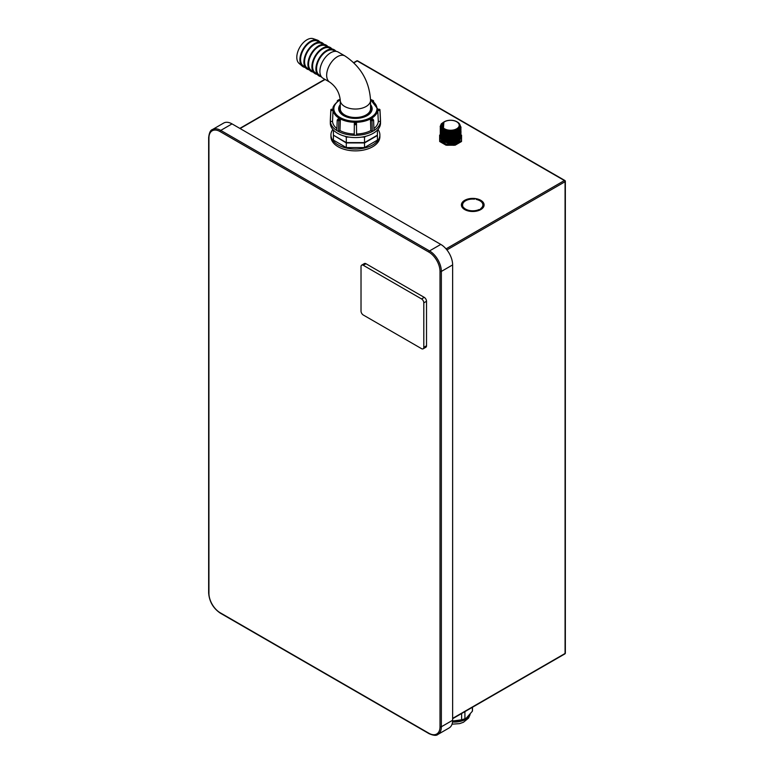 <?xml version="1.0" encoding="UTF-8"?>
<svg xmlns="http://www.w3.org/2000/svg" width="774" height="774" viewBox="0 0 774 774"><rect width="100%" height="100%" fill="white"/><g stroke="black" fill="none" stroke-linecap="round" stroke-linejoin="round"><path stroke-width="1.16" d="M452.635 718.378L565.068 653.469A0.958 0.551 60 0 1 564.865 653.904A0.958 0.958 0 0 0 565.349 653.082A0.958 0.551 180 0 1 565.068 653.469L565.068 181.716A0.958 0.551 0 0 0 565.068 180.932A0.958 0.551 120 0 0 564.391 180.545L446.047 248.87M454.125 134.386L455.064 134.928M452.306 132.683L452.983 133.08M454.88 134.173L455.76 134.686M356.737 60.885A0.958 0.551 60 0 1 357.211 60.933A0.958 0.551 -60 0 1 357.694 60.885A0.958 0.958 0 0 0 356.737 60.885L353.708 62.636M208.932 137.23A0.958 0.551 0 0 0 208.651 137.627C209.203 132.799 210.451 130.109 212.395 129.568L223.667 123.066A16.738 9.665 60 0 1 232.036 123.888L440.793 244.42A16.738 9.665 60 0 1 452.635 264.911L452.635 720.265A16.738 9.665 60 0 1 449.162 727.928L437.891 734.439A16.738 9.665 60 0 0 441.354 726.776A0.958 0.551 180 0 1 440.009 726.776A15.78 9.114 60 0 1 428.844 733.22L220.097 612.698A15.78 9.114 60 0 1 208.932 593.368L208.932 138.014A15.78 9.114 60 0 1 220.097 131.57L428.844 252.092A15.78 9.114 60 0 1 440.009 271.422L440.009 726.776M423.146 348.813L425.845 347.255A3.193 1.838 -120 0 0 426.513 345.794L426.513 301.279A3.193 1.838 -120 0 0 424.249 297.371L365.976 263.731A3.193 1.838 -120 0 0 364.38 263.566L361.681 265.134A3.193 1.838 -120 0 0 361.023 266.595L361.023 311.109A3.193 1.838 -120 0 0 363.277 315.008L421.549 348.658A3.193 1.838 -120 0 0 423.146 348.813A3.193 1.838 -120 0 0 423.804 347.352L423.804 302.837A3.193 1.838 -120 0 0 421.549 298.938L363.277 265.288A3.193 1.838 -120 0 0 361.681 265.134M480.896 209.522A11.358 6.56 0 0 0 484.108 204.946A11.358 6.56 0 0 0 475.846 198.637L476.368 199.46A10.159 5.863 0 0 1 482.908 204.946A10.159 5.863 0 0 1 480.625 208.651L480.896 209.522M474.365 199.15L475.536 198.589A11.358 6.56 0 0 0 461.391 204.946A11.358 6.56 0 0 0 461.739 206.552L462.717 205.884A10.159 5.863 0 0 1 462.591 204.946A10.159 5.863 0 0 1 474.365 199.15M479.174 209.493L480.664 209.648A11.358 6.56 0 0 1 461.826 206.735L463.249 207.035A10.159 5.863 0 0 0 479.174 209.493L479.174 210.354M447.817 145.212L453.39 145.212M458.266 135.624L457.647 135.266M453.632 132.954L453.1 132.683M330.943 134.928A24.468 14.126 180 0 0 346.046 147.979A24.468 14.126 180 0 0 372.71 144.912A24.468 14.126 0 0 0 379.879 134.928L379.879 136.746A24.468 14.126 180 0 1 372.71 146.731A24.468 14.126 180 0 1 346.046 149.798A24.468 14.126 180 0 1 330.943 136.746L330.943 134.928A24.468 14.126 180 0 1 332.859 129.442M439.642 135.189L439.651 140.346M439.642 140.394L446.017 144.08L446.047 145.193L439.69 141.516L439.806 140.229L446.066 144.099L455.073 143.877L455.073 145.144L453.216 145.309M461.507 141.497L461.565 135.189M447.991 145.309L446.124 145.144L446.124 144.099L455.131 144.099L461.517 140.423L460.994 134.831M441.122 138.372A9.569 5.524 180 0 0 447.769 142.919C454.938 143.79 459.34 142.058 460.985 137.733L460.811 136.427M455.383 132.46L453.767 132.112M445.437 132.896L444.489 133.331M444.131 133.534L443.444 133.96M447.769 142.919C453.961 143.49 458.034 141.99 459.979 138.43L460.114 137.907M457.869 133.563L457.231 133.167M455.586 132.383L454.299 131.977M443.028 139.949L450.381 141.932L457.898 139.823M460.162 136.118L460.114 135.537L449.646 140.742L441.035 135.527M456.902 131.793L456.041 131.396M460.114 135.518L460.162 134.937M457.869 131.203L457.231 130.796M443.028 137.588L450.362 139.572L457.879 137.472M460.162 133.747L458.663 135.643M458.605 130.613L458.111 130.206M442.322 135.827L449.742 138.382L457.889 136.282M443.028 135.227L450.381 137.211L457.898 135.092M443.028 134.047L452.771 135.837L460.114 130.825M443.028 132.867L450.371 134.85L457.889 132.741M460.162 129.026L460.114 128.445M443.028 131.686L452.771 133.476L459.979 128.987L460.114 127.255M443.018 130.506L452.761 132.296L459.979 127.797L460.162 125.93A9.569 5.524 0 0 0 457.366 122.031A9.569 5.524 0 0 0 457.115 121.886M443.889 122.021L443.26 130.516L443.841 129.838L441.035 125.93A9.569 5.524 0 0 0 443.841 129.838A9.569 5.524 0 0 0 453.361 131.222A9.569 5.524 0 0 0 459.979 127.023A9.569 5.524 0 0 0 460.162 125.93M460.985 137.733L460.017 134.753M459.737 134.686L459.069 134.057M443.202 132.993L442.012 133.786M441.064 134.753L441.935 140.239L450.623 142.755L459.301 139.842L460.114 133.979M459.795 133.573L458.876 132.712M441.064 133.573L441.915 139.049L450.584 141.574L459.263 138.701L460.153 132.847M459.737 132.325L459.069 131.696M440.667 132.993L440.261 134.163M440.242 134.26L442.98 138.623L450.565 140.394L458.179 138.343L460.965 133.679M460.936 133.505L460.588 132.412M441.064 131.222L440.435 132.325M440.242 133.08L442.98 137.443L450.565 139.214L458.179 137.162L460.965 132.499M460.791 131.735L460.249 130.632M441.596 129.442L440.261 131.803M440.242 131.899L442.98 136.263L450.565 138.033L458.169 135.982L460.965 131.328M460.936 131.154L460.588 130.051M441.315 128.542L440.435 129.964M440.242 130.719L443.173 135.189L451.126 136.834L458.721 134.424L460.83 129.481M440.667 128.271L441.915 133.147L449.413 135.653L457.773 133.873L460.965 128.958M440.242 128.358L442.98 132.722L450.565 134.492L458.169 132.441L460.965 127.787L458.218 132.538L450.555 134.608L442.931 132.809L440.251 128.397M460.936 127.613L460.162 125.785L460.811 129.529L459.93 131.058L456.699 133.341L444.624 133.631L441.286 131.483L440.251 128.116M440.242 127.178L443.937 132.044L453.187 133.07L460.278 129.258L459.292 123.627M455.77 130.922L456.466 130.709L455.77 131.038A9.985 5.766 180 0 1 443.26 130.632L443.26 130.516A9.985 5.766 180 0 0 455.77 130.922C451.474 132.18 447.498 131.812 443.841 129.838M456.466 130.709L455.77 131.038M459.92 135.653L450.458 140.384L441.19 136.089M443.183 134.163L442.641 134.57M443.744 122.079L441.306 123.83L440.174 126.539L440.638 128.213L443.26 130.516M460.143 127.071L459.979 128.619M456.457 131.203L457.231 131.609M444.595 132.199L445.669 131.793M454.938 131.803L456.041 132.209M457.502 132.954L458.111 133.38M444.092 121.886A9.569 5.524 0 0 0 443.841 122.031A9.569 5.524 0 0 0 441.228 124.837A9.569 5.524 0 0 0 441.035 125.93M440.174 134.792L439.69 135.102M453.235 145.212L455.151 145.193L461.478 141.536L455.073 145.144L455.189 144.08L461.517 140.423L461.517 141.468L455.189 145.115M484.05 205.594A11.358 6.56 0 0 0 481.825 202.304M482.908 204.946L482.908 206.252A10.159 5.863 180 0 1 481.825 208.893M463.674 202.304A11.358 6.56 0 0 0 461.449 205.594M463.674 208.893A10.159 5.863 180 0 1 463.249 208.332L462.968 208.274M463.249 207.035L463.249 208.332M379.879 134.928A24.468 14.126 0 0 0 377.964 129.442M377.412 135.498L377.412 140.133L364.525 147.573L364.525 142.938L377.412 135.498L377.412 130.061M377.412 135.169L364.525 142.609L346.297 142.609L333.41 135.169L346.297 142.938L364.525 142.938M364.525 147.573L346.297 147.573L333.41 140.133L333.41 135.498M333.41 135.169L333.41 130.061M346.297 147.573L346.297 142.938M344.798 136.214L346.297 137.085L348.919 137.085M346.297 142.609L346.297 137.085M361.903 137.085L364.525 137.085L366.025 136.214M364.525 142.609L364.525 137.085M305.024 67.406A15.141 8.746 -60 0 1 303.089 66.758A15.141 8.746 -60 0 1 303.031 66.719A15.141 8.746 -60 0 1 302.237 66.158L299.025 63.362A14.329 8.272 -60 0 1 297.806 51.694A14.329 8.272 -60 0 1 306.939 39.793A14.329 8.272 -60 0 1 313.267 38.7L317.292 40.084A15.141 8.746 -60 0 1 318.172 40.49A15.141 8.746 -60 0 1 318.201 40.509M302.237 66.158A15.141 8.746 -60 0 1 300.951 53.822A15.141 8.746 -60 0 1 310.606 41.245A15.141 8.746 -60 0 1 317.292 40.084M344.943 55.951A15.141 8.746 -60 0 0 337.377 56.696A15.141 8.746 -60 0 0 327.479 70.047A15.141 8.746 -60 0 0 329.801 82.179L323.039 78.271A15.141 8.746 -60 0 1 322.245 77.71A15.141 8.746 -60 0 1 320.958 65.374A15.141 8.746 -60 0 1 330.614 52.796A15.141 8.746 -60 0 1 337.3 51.635A15.141 8.746 -60 0 1 338.18 52.042L344.943 55.951C360.8 66.506 369.333 81.289 370.553 100.301L370.553 108.757A15.141 8.746 0 0 1 366.121 114.939A15.141 8.746 180 0 1 349.616 116.835A15.141 8.746 180 0 1 340.27 108.757L340.27 100.301A15.141 8.746 0 0 0 349.616 108.379A15.141 8.746 0 0 0 366.121 106.483A15.141 8.746 0 0 0 370.553 100.301M321.026 76.645A15.141 8.746 -60 0 1 319.091 75.997A15.141 8.746 -60 0 1 316.779 63.865A15.141 8.746 -60 0 1 326.667 50.513A15.141 8.746 -60 0 1 334.242 49.768A15.141 8.746 -60 0 1 335.771 51.113M319.043 75.968L319.091 75.997A15.141 8.746 -60 0 1 319.043 75.968A15.141 8.746 -60 0 1 318.249 75.397A15.141 8.746 -60 0 1 316.963 63.062A15.141 8.746 -60 0 1 326.609 50.484A15.141 8.746 -60 0 1 333.294 49.333A15.141 8.746 -60 0 1 334.184 49.73A15.141 8.746 -60 0 1 334.213 49.749M317.021 74.343A15.141 8.746 -60 0 1 315.095 73.685A15.141 8.746 -60 0 1 312.773 61.552A15.141 8.746 -60 0 1 322.661 48.211A15.141 8.746 -60 0 1 330.237 47.456A15.141 8.746 -60 0 1 331.765 48.801M315.066 73.665A15.141 8.746 -60 0 1 315.037 73.656A15.141 8.746 -60 0 1 314.244 73.085A15.141 8.746 -60 0 1 312.957 60.749A15.141 8.746 -60 0 1 322.613 48.172A15.141 8.746 -60 0 1 329.289 47.021A15.141 8.746 -60 0 1 330.179 47.427A15.141 8.746 -60 0 1 330.208 47.437M313.025 72.03A15.141 8.746 -60 0 1 311.09 71.372A15.141 8.746 -60 0 1 308.768 59.24A15.141 8.746 -60 0 1 318.665 45.898A15.141 8.746 -60 0 1 326.231 45.144A15.141 8.746 -60 0 1 327.77 46.488M311.09 71.372L311.032 71.343A15.141 8.746 -60 0 1 311.032 71.343A15.141 8.746 -60 0 1 310.239 70.773A15.141 8.746 -60 0 1 308.961 58.437A15.141 8.746 -60 0 1 318.607 45.859A15.141 8.746 -60 0 1 325.293 44.708A15.141 8.746 -60 0 1 326.183 45.115A15.141 8.746 -60 0 1 326.212 45.134L326.231 45.144M309.019 69.718A15.141 8.746 -60 0 1 307.094 69.07A15.141 8.746 -60 0 1 304.772 56.928A15.141 8.746 -60 0 1 314.66 43.586A15.141 8.746 -60 0 1 322.236 42.831A15.141 8.746 -60 0 1 323.764 44.186M307.065 69.05A15.141 8.746 -60 0 1 307.036 69.031A15.141 8.746 -60 0 1 306.243 68.47A15.141 8.746 -60 0 1 304.956 56.125A15.141 8.746 -60 0 1 314.602 43.557A15.141 8.746 -60 0 1 321.287 42.396A15.141 8.746 -60 0 1 322.178 42.802A15.141 8.746 -60 0 1 322.207 42.822L322.178 42.802M303.031 66.719L303.089 66.758A15.141 8.746 -60 0 1 300.767 54.625A15.141 8.746 -60 0 1 310.664 41.274A15.141 8.746 -60 0 1 318.23 40.529A15.141 8.746 -60 0 1 319.759 41.873M322.245 77.71L318.782 74.701A14.271 8.233 120 0 1 317.572 63.081A14.271 8.233 120 0 1 326.667 51.229A14.271 8.233 -60 0 1 332.965 50.146L337.3 51.635M340.27 105.748A16.022 9.249 180 0 0 339.389 108.757A16.022 9.249 180 0 0 349.277 117.309A16.022 9.249 180 0 0 366.741 115.297A16.022 9.249 0 0 0 371.433 108.757A16.022 9.249 0 0 0 370.553 105.748M371.423 111.572A16.022 9.249 0 0 0 371.433 111.369L371.433 108.757M339.389 111.572A16.022 9.249 180 0 1 339.389 111.369L339.389 108.757M338.828 110.063A16.738 9.665 180 0 1 339.389 108.563M371.423 108.563A16.738 9.665 180 0 1 371.994 110.063M370.553 104.645A16.738 9.665 0 0 1 372.149 108.757A16.738 9.665 0 0 1 367.244 115.597A16.738 9.665 180 0 1 349.006 117.687A16.738 9.665 180 0 1 338.673 108.757A16.738 9.665 180 0 1 340.27 104.645M336.913 128.61A22.91 13.226 180 0 1 332.52 121.421L333.062 110.479A22.369 12.916 180 0 1 333.052 109.502A22.369 12.916 180 0 1 333.062 109.26L331.64 109.221A0.793 0.648 4.7 0 0 330.846 109.802A0.793 0.648 4.7 0 1 330.846 109.802A24.594 14.203 180 0 0 330.827 110.082L330.314 120.386A25.107 14.493 180 0 1 330.334 120.115M354.231 134.008A22.91 13.226 180 0 1 339.989 130.583L340.357 119.419A22.369 12.916 180 0 1 338.867 118.557L337.222 120.047L336.845 130.554A25.107 14.493 180 0 1 330.334 121.479A25.107 14.493 180 0 1 330.304 120.802A25.107 14.493 180 0 1 330.314 120.386M373.91 128.61A22.91 13.226 0 0 0 378.302 121.421L380.489 121.479A25.107 14.493 0 0 1 373.977 130.554L373.6 120.047L371.955 118.557A22.369 12.916 180 0 1 371.23 119.002A22.369 12.916 180 0 1 370.465 119.419L370.833 130.583L372.304 131.522A25.107 14.493 180 0 1 356.591 135.276L356.466 122.766A22.369 12.916 180 0 1 354.357 122.766L354.231 135.276A25.107 14.493 180 0 1 338.509 131.522A25.107 14.493 180 0 1 336.845 130.554M370.833 130.583A22.91 13.226 180 0 1 356.591 134.008M379.976 109.821A24.594 14.203 180 0 1 379.995 110.082L379.976 109.802A0.793 0.648 -4.7 0 1 379.976 109.821A0.793 0.648 -4.7 0 0 379.183 109.221L377.76 109.26A22.369 12.916 180 0 1 377.77 109.502A22.369 12.916 180 0 1 377.76 110.479L378.302 121.421M339.757 99.933L338.857 99.991M338.286 100.872L337.377 100.601L337.193 101.713M332.52 121.421L330.334 121.479L330.846 111.166A24.594 14.203 180 0 1 330.827 110.082L330.846 109.802M339.989 130.583L338.509 131.522L338.857 120.996A24.594 14.203 180 0 1 337.222 120.047M373.629 101.713L373.436 100.601L372.536 100.872M371.065 99.933L373.436 100.601M330.304 120.802L330.304 123.076A25.107 14.493 180 0 0 345.804 136.466A25.107 14.493 180 0 0 373.165 133.331A25.107 14.493 0 0 0 380.518 123.076L380.518 120.802A25.107 14.493 180 0 1 380.489 121.479L379.976 111.166A0.793 0.648 -175.3 0 0 379.183 110.518L377.76 110.479M380.489 120.115A25.107 14.493 180 0 1 380.508 120.386A25.107 14.493 180 0 1 380.518 120.802M373.977 130.554A25.107 14.493 180 0 1 373.165 131.048A25.107 14.493 180 0 1 372.304 131.522L371.965 120.996L370.465 119.419M356.591 135.276A25.107 14.493 180 0 1 354.231 135.276M333.062 110.479L331.64 110.518A0.793 0.648 175.3 0 0 330.846 111.166M340.357 119.419L338.857 120.996M318.249 75.397L314.786 72.388A14.271 8.233 120 0 1 313.576 60.769A14.271 8.233 120 0 1 322.661 48.926A14.271 8.233 -60 0 1 328.96 47.833L333.294 49.333M314.244 73.085L310.78 70.086A14.271 8.233 120 0 1 309.571 58.456A14.271 8.233 120 0 1 318.665 46.614A14.271 8.233 -60 0 1 324.964 45.521L329.289 47.021M310.239 70.773L306.785 67.773A14.271 8.233 120 0 1 305.575 56.154A14.271 8.233 120 0 1 314.66 44.302A14.271 8.233 -60 0 1 320.958 43.218L325.293 44.708M306.243 68.47L302.779 65.461A14.271 8.233 120 0 1 301.57 53.841A14.271 8.233 120 0 1 310.664 41.989A14.271 8.233 -60 0 1 316.963 40.906L321.287 42.396M461.633 713.512L461.633 719.781L452.616 721.029M472.382 707.301L472.382 711.209L466.403 718.011L464.913 718.688A18.334 10.584 180 0 1 461.633 719.781M464.913 718.688L464.913 711.616M472.488 707.243L472.488 710.116A18.334 10.584 180 0 1 472.382 711.209M452.606 721.184A16.138 9.317 0 0 0 465.561 718.495L466.403 718.011M240.095 128.542L325.109 79.47M353.912 62.839L357.211 60.933L564.391 180.545A0.958 0.551 60 0 1 565.068 181.716L446.917 249.925M212.395 129.568A16.738 9.665 60 0 1 220.764 130.4L232.036 123.888M220.764 613.085A0.958 0.551 -60 0 1 220.29 613.134C213.198 608.267 209.319 601.553 208.651 592.981L208.651 137.627A0.958 0.551 0 0 0 208.932 138.014M440.793 244.42L429.522 250.921L220.764 130.4A0.958 0.551 120 0 0 220.097 131.57M452.635 264.911L441.354 271.422A16.738 9.665 60 0 0 429.522 250.921A0.958 0.551 120 0 0 428.844 252.092M452.635 720.265L441.354 726.776L441.354 271.422A0.958 0.551 180 0 1 440.009 271.422M429.522 733.607A0.958 0.551 -60 0 1 428.844 733.22M437.891 734.439C436.449 735.851 433.498 735.59 429.048 733.655L220.29 613.134A0.958 0.551 -60 0 1 220.097 612.698M365.976 263.731L363.277 265.288M424.249 297.371L421.549 298.938M426.513 301.279L423.804 302.837M426.513 345.794L423.804 347.352M446.017 145.115L439.642 141.439M447.875 145.183L446.124 145.183M455.451 131.628L456.273 132.102M458.314 133.225L457.695 132.867L458.276 133.254M460.656 134.637L457.744 139.9L448.959 141.642L441.461 138.749L441.122 133.612M440.174 134.85L439.806 140.229M440.251 136.659L442.931 141.071L450.565 142.871L458.218 140.8L460.956 136.089M440.261 134.308L442.931 138.71L450.565 140.51L458.218 138.43L460.956 133.728M440.251 133.118L442.815 137.453L450.207 139.33L457.84 137.482L460.985 132.973M440.251 131.948L442.815 136.272L450.197 138.149L457.831 136.311L460.985 131.803M440.261 130.767L442.98 135.198L450.7 136.959L458.353 134.802L460.927 130.022M440.251 129.577L442.931 133.989L450.565 135.789L458.218 133.708L460.956 129.006M440.261 127.217L443.773 132.073L452.877 133.234L460.124 129.597L459.562 124.004M443.396 122.379L442.825 130.38M443.841 122.031L444.315 121.75C448.504 119.747 452.693 119.747 456.883 121.75L456.883 121.75A8.882 5.128 0 0 0 444.315 121.75A8.882 5.128 0 0 0 441.896 124.362A8.882 5.128 0 0 0 444.315 129.006A8.882 5.128 0 0 0 453.167 130.284A8.882 5.128 0 0 0 459.311 126.394A8.882 5.128 0 0 0 456.883 121.75L457.366 122.031M456.689 121.77A8.601 4.963 0 0 0 444.518 121.77A8.601 4.963 0 0 0 444.518 128.794A8.601 4.963 0 0 0 456.689 128.794A8.601 4.963 0 0 0 456.689 121.77M461.507 135.102L460.985 134.773M455.073 145.183L453.332 145.183M370.553 99.904A21.556 12.442 180 0 1 370.649 117.561A21.556 12.442 180 0 1 340.173 117.561A21.556 12.442 180 0 1 340.173 99.962A21.556 12.442 180 0 1 340.26 99.914M370.553 99.643L377.751 109.018A22.349 12.906 180 0 1 371.21 118.509A22.349 12.906 180 0 1 346.558 121.237A22.349 12.906 180 0 1 333.072 109.018L333.052 109.502M337.812 100.62A23.801 13.739 180 0 1 339.389 99.701M371.423 99.701A23.801 13.739 180 0 1 373.01 100.62M373.6 120.047A24.594 14.203 180 0 1 371.965 120.996M373.01 119.119A23.801 13.739 180 0 1 371.423 120.028M331.64 110.518A23.801 13.739 180 0 1 331.64 109.221M339.389 120.028A23.801 13.739 180 0 1 337.812 119.119M356.572 124.672A24.594 14.203 180 0 1 354.25 124.672M356.533 123.588A23.801 13.739 180 0 1 354.289 123.588M380.508 120.386L379.995 110.082A24.594 14.203 180 0 1 379.976 111.166M379.183 109.221A23.801 13.739 180 0 1 379.183 110.518M469.857 714.895A16.138 9.317 180 0 1 452.529 722.026M565.349 653.082L565.349 181.319A0.958 0.958 0 0 0 564.865 180.497L357.694 60.885M448.901 141.874L450.41 142.745M239.824 128.387L324.828 79.306M439.69 141.516L446.047 145.193L447.962 145.212M443.25 130.632C447.391 132.509 451.648 132.606 456.041 130.932M461.033 137.791L460.211 135.266M440.251 136.369L440.706 138.962L441.809 140.258L452.674 142.716L459.234 140.036L460.975 137.153L460.211 134.086M440.251 135.198L441.335 138.623L444.595 140.704L456.844 140.365L459.959 138.101L460.84 136.524L460.211 132.905M440.261 134.018L441.064 137.124L444.034 139.291L458.111 138.507L460.646 135.827L460.811 132.886M458.876 130.351L458.392 129.993M440.251 132.828L440.677 135.373L441.828 136.737L452.761 139.156L459.146 136.563L460.366 135.169L460.956 132.228M440.251 131.657L441.315 135.063L444.789 137.23L456.805 136.843L459.95 134.57L460.956 131.048M440.261 130.467L441.006 133.505L443.995 135.731L455.896 136.03L459.611 133.767L460.607 132.373L460.956 129.868M440.251 129.287L440.667 131.812L441.712 133.089L452.567 135.643L459.127 133.041L460.317 131.706L460.956 128.687M440.261 126.926L440.977 129.926L443.831 132.112L457.947 131.522L460.578 128.89L461.023 127.313L459.263 123.588M455.509 131.609L456.331 132.083M458.566 133.37L459.079 133.67M444.827 132.102L445.476 131.735M462.591 205.971L462.591 204.946M452.635 718.707L564.865 653.904M329.801 82.179C335.993 86.63 339.486 92.677 340.27 100.301M340.25 99.662L339.776 99.923C334.629 103.851 332.394 106.88 333.072 109.018M377.751 109.018L377.77 109.502M337.377 100.601L339.022 99.653M470.099 714.596L468.56 718.088L463.423 722.277L459.601 723.622L452.045 724.174"/></g></svg>
